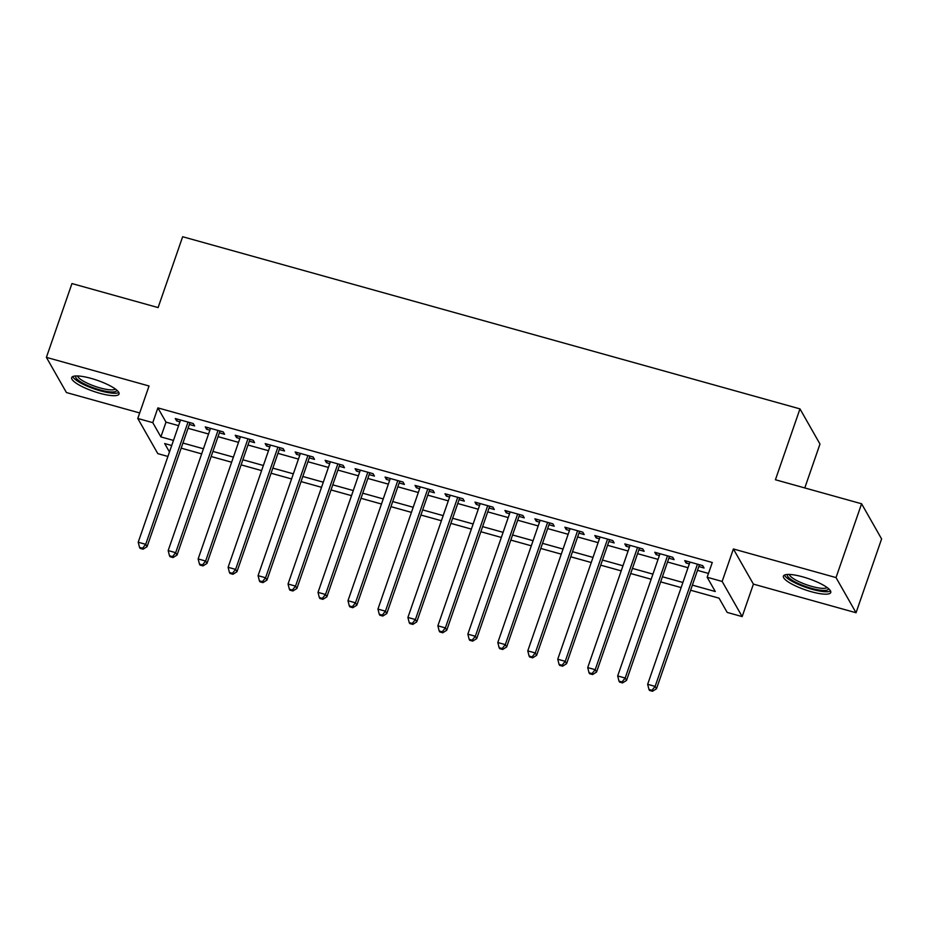 <?xml version="1.0" encoding="UTF-8"?>
<svg xmlns="http://www.w3.org/2000/svg" width="928" height="928" viewBox="0 0 928 928"><rect width="100%" height="100%" fill="white"/><g stroke="black" fill="none" stroke-linecap="round" stroke-linejoin="round"><path stroke-width="1.39" d="M99.586 393.228A25.056 5.812 -160.9 0 0 119.039 394.017A25.056 5.812 -160.9 0 0 91.141 378.404A25.056 5.812 -160.9 0 0 71.688 377.615A25.056 5.812 -160.9 0 0 99.586 393.228M811.292 591.716A25.056 5.812 -160.9 0 0 830.757 592.505A25.056 5.812 -160.9 0 0 802.859 576.891A25.056 5.812 -160.9 0 0 783.406 576.102A25.056 5.812 -160.9 0 0 811.292 591.716M167.922 456.448L157.806 453.63L137.785 418.47L152.772 422.646L160.892 436.902L173.466 440.417M804.785 487.942L819.981 444.048L799.971 408.888L182.654 236.733L158.108 307.586L71.955 283.562L46.4 357.373L66.41 392.532L139.699 412.96M799.971 408.888L775.425 479.753L861.59 503.776L881.6 538.936L856.045 612.747L836.024 577.587L733.387 548.97L722.146 581.438L742.156 616.598L727.181 612.422L719.061 598.166L690.618 590.231M733.387 548.97L753.408 584.118L856.045 612.747M753.408 584.118L742.156 616.598M861.59 503.776L836.024 577.587M189.382 424.467L194.625 425.929L193.268 423.551L175.288 418.54L176.645 420.918L179.904 421.822M219.344 432.819L224.588 434.281L223.242 431.914L205.262 426.892L206.608 429.27L209.867 430.174M249.319 441.183L254.562 442.644L253.205 440.266L235.225 435.255L236.582 437.633L239.842 438.538M279.282 449.535L284.525 450.996L283.168 448.63L265.188 443.607L266.545 445.985L269.804 446.89M309.244 457.898L314.488 459.36L313.142 456.982L295.162 451.971L296.508 454.337L299.767 455.254M339.219 466.25L344.462 467.712L343.105 465.334L325.125 460.323L326.482 462.701L329.742 463.606M369.182 474.614L374.425 476.076L373.079 473.698L355.099 468.686L356.445 471.053L359.704 471.969M399.144 482.966L404.388 484.428L403.042 482.05L385.062 477.038L386.408 479.416L389.679 480.321M429.119 491.33L434.362 492.791L433.005 490.413L415.025 485.402L416.382 487.768L419.642 488.685M459.082 499.682L464.325 501.143L462.979 498.765L444.999 493.754L446.345 496.132L449.604 497.037M489.044 508.034L494.288 509.507L492.942 507.129L474.962 502.118L476.308 504.484L479.579 505.4M519.019 516.397L524.262 517.859L522.905 515.481L504.925 510.47L506.282 512.848L509.542 513.752M548.982 524.749L554.225 526.211L552.879 523.844L534.899 518.822L536.245 521.2L539.504 522.116M578.944 533.113L584.199 534.574L582.842 532.196L564.862 527.185L566.219 529.563L569.479 530.468M608.919 541.465L614.162 542.926L612.805 540.56L594.825 535.537L596.182 537.915L599.442 538.832M638.882 549.828L644.125 551.29L642.779 548.912L624.799 543.901L626.145 546.279L629.404 547.184M668.844 558.18L674.099 559.642L672.742 557.276L654.762 552.253L656.119 554.631L659.379 555.536M692.381 585.127L715.279 591.519L707.159 577.262L712.275 562.496L157.888 407.891L165.996 422.136L178.582 425.65M188.059 428.295L208.545 434.002M218.022 436.647L238.519 442.366M247.985 445.011L268.482 450.718M277.959 453.363L298.445 459.082M307.922 461.726L328.419 467.434M337.885 470.078L358.382 475.797M367.859 478.43L388.345 484.149M397.822 486.794L418.319 492.513M427.785 495.146L448.282 500.865M457.759 503.51L478.245 509.228M487.722 511.862L508.219 517.58M517.696 520.225L538.182 525.932M547.659 528.577L568.145 534.296M577.622 536.941L598.119 542.648M607.596 545.293L628.082 551.012M637.559 553.656L658.045 559.364M667.522 562.008L688.019 567.727M697.496 570.372L708.482 573.434M698.819 566.544L704.062 568.006L702.705 565.628L684.725 560.616L686.082 562.994L689.342 563.899M137.785 418.47L149.037 385.99L46.4 357.373M157.888 407.891L152.772 422.646M707.159 577.262L722.146 581.438M171.703 445.51L164.674 443.549L169.464 451.971M681.14 587.586L660.643 581.879M651.166 579.234L630.68 573.516M621.203 570.871L600.718 565.164M591.24 562.519L570.743 556.8M561.266 554.155L540.78 548.448M531.303 545.803L510.818 540.084M501.34 537.44L480.843 531.732M471.366 529.088L450.88 523.369M441.403 520.736L420.906 515.017M411.44 512.372L390.943 506.653M381.466 504.02L360.98 498.301M351.503 495.656L331.006 489.938M321.54 487.304L301.043 481.586M291.566 478.941L271.08 473.234M261.603 470.589L241.106 464.87M231.64 462.225L211.143 456.518M201.666 453.873L181.18 448.154M182.944 443.05L203.441 448.769M212.906 451.414L233.404 457.121M242.881 459.766L263.366 465.485M272.844 468.13L293.341 473.837M302.806 476.482L323.304 482.2M332.781 484.845L353.266 490.552M362.744 493.197L383.241 498.916M392.706 501.561L413.204 507.268M422.681 509.913L443.166 515.632M452.644 518.265L473.141 523.984M482.606 526.628L503.104 532.347M512.581 534.98L533.066 540.699M542.544 543.344L563.041 549.063M572.518 551.696L593.004 557.415M602.481 560.06L622.966 565.767M632.444 568.412L652.941 574.13M662.418 576.775L682.904 582.482M165.996 422.136L160.892 436.902M686.708 561.162L686.082 562.994M656.746 552.81L656.119 554.631M626.783 544.458L626.145 546.279M596.808 536.094L596.182 537.915M566.846 527.742L566.219 529.563M536.883 519.378L536.245 521.2M506.908 511.026L506.282 512.848M476.946 502.663L476.308 504.484M446.983 494.311L446.345 496.132M417.008 485.947L416.382 487.768M387.046 477.595L386.408 479.416M357.071 469.232L356.445 471.053M327.108 460.88L326.482 462.701M297.146 452.516L296.508 454.337M267.171 444.164L266.545 445.985M237.208 435.8L236.582 437.633M207.246 427.448L206.608 429.27M177.271 419.096L176.645 420.918M697.462 564.166L655.133 686.395L647.651 684.307L689.968 562.078M699.445 564.723L656.49 688.773L655.133 686.395L651.966 690.316L648.974 689.481L649.507 690.432L652.512 691.267L651.966 690.316M652.512 691.267L656.49 688.773M647.651 684.307L648.974 689.481M828.449 588.584A21.68 5.034 19.1 0 1 811.548 588.352A21.68 5.034 19.1 0 1 787.64 574.444M789.38 574.444A20.08 4.663 -160.9 0 0 811.791 586.403A20.08 4.663 -160.9 0 0 827.068 587.494M784.473 575.058A24.894 5.777 -160.9 0 0 812.081 589.303A24.894 5.777 -160.9 0 0 830.56 591.02M116.731 390.096A21.68 5.034 19.1 0 1 103.344 390.758A21.68 5.034 19.1 0 1 80.492 381.768A21.68 5.034 19.1 0 1 75.922 375.956M77.674 375.956A20.08 4.663 -160.9 0 0 82.163 380.422A20.08 4.663 -160.9 0 0 101.454 388.287A20.08 4.663 -160.9 0 0 115.362 389.006M72.755 376.571A24.894 5.777 -160.9 0 0 78.161 381.524A24.894 5.777 -160.9 0 0 101.094 391.013A24.894 5.777 -160.9 0 0 118.842 392.532M667.499 555.802L625.17 678.043L617.677 675.944L660.005 553.714M669.482 556.359L626.528 680.41L625.17 678.043L622.004 681.964L618.999 681.129L619.544 682.08L622.537 682.915L622.004 681.964M622.537 682.915L626.528 680.41M617.677 675.944L618.999 681.129M637.536 547.45L595.208 669.68L587.714 667.592L630.042 545.362M639.52 548.007L596.553 672.058L595.208 669.68L592.029 673.6L589.036 672.765L589.582 673.716L592.574 674.552L592.029 673.6M592.574 674.552L596.553 672.058M587.714 667.592L589.036 672.765M607.562 539.098L565.233 661.328L557.751 659.228L600.068 536.999M609.545 539.644L566.59 663.694L565.233 661.328L562.066 665.248L559.074 664.413L559.607 665.364L562.612 666.2L562.066 665.248M562.612 666.2L566.59 663.694M557.751 659.228L559.074 664.413M577.599 530.735L535.27 652.964L527.777 650.876L570.105 528.647M579.582 531.292L536.628 655.342L535.27 652.964L532.104 656.885L529.099 656.05L529.644 657.001L532.637 657.836L532.104 656.885M532.637 657.836L536.628 655.342M527.777 650.876L529.099 656.05M547.624 522.383L505.308 644.612L497.814 642.524L540.142 520.295M549.608 522.928L506.653 646.978L505.308 644.612L502.129 648.533L499.136 647.698L499.682 648.649L502.674 649.484L502.129 648.533M502.674 649.484L506.653 646.978M497.814 642.524L499.136 647.698M517.662 514.019L475.333 636.248L467.851 634.16L510.168 511.931M519.645 514.576L476.69 638.626L475.333 636.248L472.166 640.169L469.174 639.334L469.707 640.285L472.712 641.12L472.166 640.169M472.712 641.12L476.69 638.626M467.851 634.16L469.174 639.334M487.699 505.667L445.37 627.896L437.877 625.808L480.205 503.579M489.682 506.212L446.728 630.274L445.37 627.896L442.204 631.817L439.199 630.982L439.744 631.933L442.737 632.768L442.204 631.817M442.737 632.768L446.728 630.274M437.877 625.808L439.199 630.982M457.724 497.304L415.408 619.533L407.914 617.445L450.242 495.216M459.708 497.86L416.753 621.911L415.408 619.533L412.229 623.465L409.236 622.63L409.782 623.57L412.774 624.405L412.229 623.465M412.774 624.405L416.753 621.911M407.914 617.445L409.236 622.63M427.762 488.952L385.433 611.181L377.94 609.093L420.268 486.864M429.745 489.497L386.79 613.559L385.433 611.181L382.266 615.102L379.274 614.266L379.807 615.218L382.812 616.053L382.266 615.102M382.812 616.053L386.79 613.559M377.94 609.093L379.274 614.266M397.799 480.588L355.47 602.817L347.977 600.729L390.305 478.5M399.782 481.145L356.828 605.195L355.47 602.817L352.304 606.75L349.299 605.914L349.844 606.854L352.837 607.701L352.304 606.75M352.837 607.701L356.828 605.195M347.977 600.729L349.299 605.914M367.824 472.236L325.508 594.465L318.014 592.377L360.342 470.148M369.808 472.793L326.853 596.843L325.508 594.465L322.329 598.386L319.336 597.551L319.882 598.502L322.874 599.337L322.329 598.386M322.874 599.337L326.853 596.843M318.014 592.377L319.336 597.551M337.862 463.872L295.533 586.102L288.04 584.014L330.368 461.784M339.845 464.429L296.89 588.48L295.533 586.102L292.366 590.034L289.374 589.199L289.907 590.15L292.912 590.985L292.366 590.034M292.912 590.985L296.89 588.48M288.04 584.014L289.374 589.199M307.899 455.52L265.57 577.75L258.077 575.662L300.405 453.432M309.882 456.077L266.928 580.128L265.57 577.75L262.404 581.67L259.399 580.835L259.944 581.786L262.937 582.622L262.404 581.67M262.937 582.622L266.928 580.128M258.077 575.662L259.399 580.835M277.924 447.157L235.608 569.386L228.114 567.298L270.442 445.069M279.908 447.714L236.953 571.764L235.608 569.386L232.429 573.318L229.436 572.483L229.982 573.434L232.974 574.27L232.429 573.318M232.974 574.27L236.953 571.764M228.114 567.298L229.436 572.483M247.962 438.805L205.633 561.034L198.14 558.946L240.468 436.717M249.945 439.362L206.99 563.412L205.633 561.034L202.466 564.955L199.474 564.12L200.007 565.071L203.012 565.906L202.466 564.955M203.012 565.906L206.99 563.412M198.14 558.946L199.474 564.12M217.999 430.453L175.67 552.682L168.177 550.582L210.505 428.353M219.982 430.998L177.028 555.048L175.67 552.682L172.504 556.603L169.499 555.768L170.044 556.719L173.037 557.554L172.504 556.603M173.037 557.554L177.028 555.048M168.177 550.582L169.499 555.768M188.024 422.089L145.708 544.318L138.214 542.23L180.542 420.001M190.008 422.646L147.053 546.696L145.708 544.318L142.529 548.239L139.536 547.404L140.082 548.355L143.074 549.19L142.529 548.239M143.074 549.19L147.053 546.696M138.214 542.23L139.536 547.404"/></g></svg>
